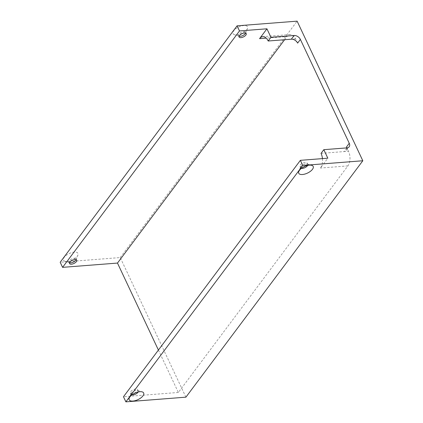 <?xml version="1.0" encoding="UTF-8"?>
<svg xmlns="http://www.w3.org/2000/svg" width="423" height="423" viewBox="0 0 423 423"><rect width="100%" height="100%" fill="white"/><g stroke="black" fill="none" stroke-linecap="round" stroke-linejoin="round"><path stroke-width="0.32" stroke-dasharray="2.12 1.59" d="M300.33 164.975A3.96 1.777 -25.2 0 1 304.074 162.638A3.96 1.777 -25.2 0 1 307.135 163.04A3.96 1.777 -25.2 0 1 304.311 166.329A3.96 1.777 -25.2 0 1 299.97 166.408A3.96 1.777 -25.2 0 1 300.33 164.975M130.797 391.534A3.96 1.777 -25.2 0 1 134.546 389.192A3.96 1.777 -25.2 0 1 137.607 389.599A3.96 1.777 -25.2 0 1 134.778 392.888A3.96 1.777 -25.2 0 1 130.443 392.967A3.96 1.777 -25.2 0 1 130.797 391.534M322.453 158.609A10.527 6.07 85.5 0 1 320.449 168.042L327.82 158.191M158.408 350.059L178.363 392.459L347.896 165.901A10.527 6.07 -94.5 0 0 348.494 151.233L344.206 151.566L346.971 147.876M178.363 392.459L123.479 396.742M297.623 43.12L295.619 38.863A10.527 6.07 -94.5 0 0 290.194 34.527A10.527 6.07 -94.5 0 0 287.005 36.51L266.204 38.133M284.6 39.725L287.005 36.51M346.49 146.977L348.494 151.233M185.914 397.165L120.217 257.559L60.188 262.244M236.764 34.903A8 3.59 154.8 0 0 247.444 28.574A8 3.59 154.8 0 0 238.736 26.977A8 3.59 154.8 0 0 234.416 34.707A8 3.59 154.8 0 0 236.764 34.903M67.231 261.462A8 3.59 154.8 0 0 77.911 255.132A8 3.59 154.8 0 0 69.203 253.536A8 3.59 154.8 0 0 64.888 261.266A8 3.59 154.8 0 0 67.231 261.462M120.217 257.559L297.12 21.15M69.568 262.746A3.96 1.777 -25.2 0 1 68.923 262.228A3.96 1.777 -25.2 0 1 71.746 258.934A3.96 1.777 -25.2 0 1 76.082 258.855A3.96 1.777 -25.2 0 1 76.071 259.685M239.095 36.188A3.96 1.777 -25.2 0 1 238.45 35.669A3.96 1.777 -25.2 0 1 241.274 32.375A3.96 1.777 -25.2 0 1 245.615 32.296A3.96 1.777 -25.2 0 1 245.599 33.126M307.653 165.441A3.96 1.777 154.8 0 0 307.77 164.383A3.96 1.777 154.8 0 0 307.082 163.854A3.96 1.777 154.8 0 0 305.919 163.754A3.96 1.777 154.8 0 0 300.965 166.324A3.96 1.777 154.8 0 0 300.637 166.884A3.96 1.777 154.8 0 0 300.605 167.757A3.96 1.777 154.8 0 0 301.493 168.338M138.12 391.999A3.96 1.777 154.8 0 0 138.236 390.942A3.96 1.777 154.8 0 0 137.549 390.413A3.96 1.777 154.8 0 0 136.391 390.313A3.96 1.777 154.8 0 0 131.431 392.882A3.96 1.777 154.8 0 0 131.104 393.443A3.96 1.777 154.8 0 0 131.077 394.315A3.96 1.777 154.8 0 0 131.965 394.897M321.052 153.375L344.206 151.566A5.261 3.596 -143.2 0 0 346.416 150.466L349.181 146.77M346.818 147.886A5.261 3.596 -143.2 0 1 346.416 150.466M347.896 165.901L320.449 168.042M295.619 38.863L291.331 39.202M76.716 260.203L76.082 258.855M69.557 263.577L68.923 262.228M76.055 259.727L77.911 255.132M69.61 262.762L64.888 261.266M246.249 33.644L245.615 32.296M239.085 37.018L238.45 35.669M245.583 33.168L247.444 28.574M239.138 36.204L234.416 34.707M299.97 166.408L300.605 167.757M307.135 163.04L307.77 164.383M300.637 166.884L298.775 171.479M307.082 163.854L311.804 165.351M130.443 392.967L131.077 394.315M137.607 389.599L138.236 390.942M131.104 393.443L129.248 398.038M137.549 390.413L142.276 391.91M290.194 34.527L262.752 36.669"/><path stroke-width="0.63" d="M123.479 396.742L300.378 160.333L302.783 165.441L125.88 401.85L123.479 396.742M322.453 158.609A10.527 6.07 85.5 0 0 321.052 153.375L323.817 149.679L327.82 158.191L300.378 160.333M302.783 165.441L362.812 160.756L297.12 21.15L237.086 25.835L60.188 262.244L62.588 267.352L117.478 263.069L284.6 39.725M117.478 263.069L158.408 350.059M237.086 25.835L239.492 30.942L266.934 28.801L270.942 37.314L294.096 35.506A5.261 3.596 -143.2 0 1 300.388 39.429L349.255 143.281A5.261 3.596 -143.2 0 1 349.181 146.77A5.261 3.596 -143.2 0 1 346.971 147.876L323.817 149.679M362.812 160.756L185.914 397.165L125.88 401.85M139.928 391.709A8 3.59 -25.2 0 1 142.276 391.91A8 3.59 -25.2 0 1 137.956 399.64A8 3.59 -25.2 0 1 129.248 398.038A8 3.59 -25.2 0 1 139.928 391.709M309.456 165.15A8 3.59 -25.2 0 1 311.804 165.351A8 3.59 -25.2 0 1 307.484 173.081A8 3.59 -25.2 0 1 298.775 171.479A8 3.59 -25.2 0 1 309.456 165.15M62.588 267.352L239.492 30.942M270.942 37.314L268.177 41.005A10.527 6.07 -94.5 0 0 262.752 36.669A10.527 6.07 -94.5 0 0 259.563 38.652L266.934 28.801M245.89 35.077A3.96 1.777 154.8 0 0 246.249 33.644A3.96 1.777 154.8 0 0 241.908 33.724A3.96 1.777 154.8 0 0 239.085 37.018A3.96 1.777 154.8 0 0 242.146 37.42A3.96 1.777 154.8 0 0 245.89 35.077M76.362 261.636A3.96 1.777 154.8 0 0 76.716 260.203A3.96 1.777 154.8 0 0 72.381 260.282A3.96 1.777 154.8 0 0 69.557 263.577A3.96 1.777 154.8 0 0 72.619 263.978A3.96 1.777 154.8 0 0 76.362 261.636M76.071 259.685A3.96 1.777 -25.2 0 1 76.055 259.727A3.96 1.777 -25.2 0 1 75.728 260.293A3.96 1.777 -25.2 0 1 70.768 262.857A3.96 1.777 -25.2 0 1 69.61 262.762A3.96 1.777 -25.2 0 1 69.568 262.746M245.599 33.126A3.96 1.777 -25.2 0 1 245.583 33.168A3.96 1.777 -25.2 0 1 245.255 33.734A3.96 1.777 -25.2 0 1 240.301 36.299A3.96 1.777 -25.2 0 1 239.138 36.204A3.96 1.777 -25.2 0 1 239.095 36.188M301.493 168.338A3.96 1.777 154.8 0 0 307.653 165.441M131.965 394.897A3.96 1.777 154.8 0 0 138.12 391.999M349.255 143.281L346.49 146.977A5.261 3.596 -143.2 0 1 346.818 147.886M268.177 41.005L291.331 39.202L294.096 35.506M300.388 39.429L297.623 43.12A5.261 3.596 36.8 0 0 291.331 39.202M266.204 38.133L259.563 38.652"/></g></svg>
